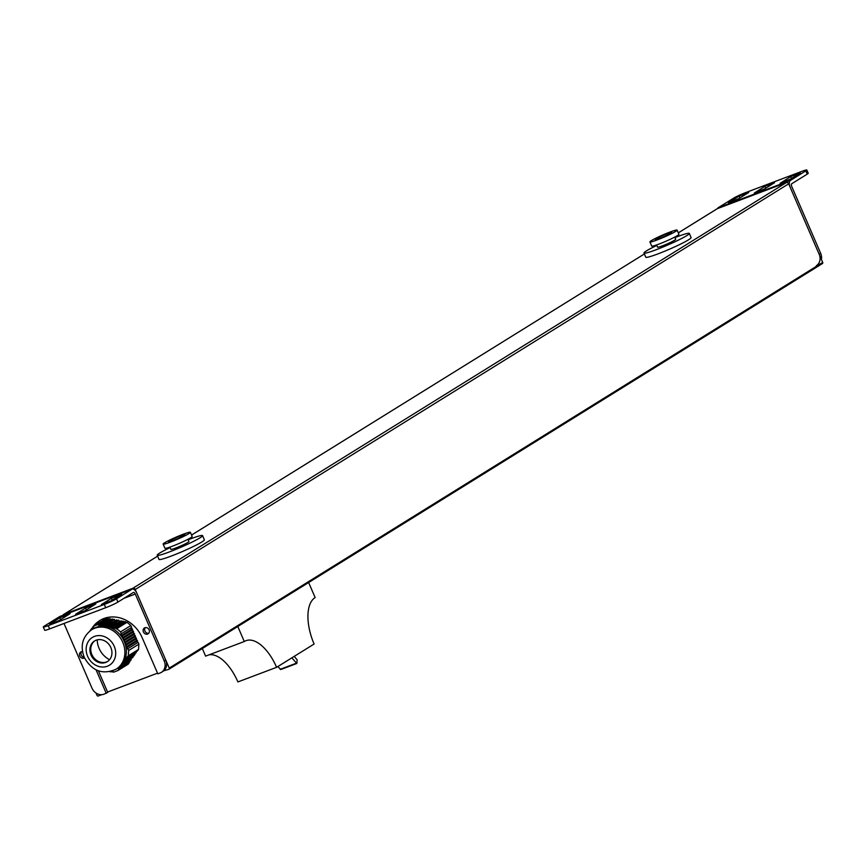 <?xml version="1.0" encoding="UTF-8"?>
<svg xmlns="http://www.w3.org/2000/svg" width="866" height="866" viewBox="0 0 866 866"><rect width="100%" height="100%" fill="white"/><g stroke="black" fill="none" stroke-linecap="round" stroke-linejoin="round"><path stroke-width="1.3" d="M96.007 693.038L97.024 695.398A0.985 0.855 -121.8 0 0 98.226 695.993L101.744 694.673M62.947 615.282A1.981 1.71 58.2 0 1 63.835 614.373L132.834 588.295A1.981 1.71 58.2 0 1 135.226 589.497L169.249 668.108A0.985 0.855 -121.8 0 1 168.827 669.321L163.674 670.847M107.579 692.042L157.525 673.163M308.642 582.537L315.137 597.54A39.522 19.344 69.3 0 0 314.109 644.023L276.6 667.318A39.522 19.344 69.3 0 0 245.966 640.688A39.522 19.344 69.3 0 0 244.288 641.522L237.804 626.519M244.288 641.522L205.599 656.136L202.319 648.547M276.6 667.318L237.912 681.932A39.522 19.344 69.3 0 0 209.074 654.826M294.234 656.363L297.146 659.838L296.832 663.464L291.831 657.857M296.508 663.399L280.714 669.559L277.867 666.528M716.799 208.987A1.981 1.71 58.2 0 1 717.297 208.684L786.285 182.618A1.981 1.71 58.2 0 1 788.677 183.809L822.7 262.42A0.985 0.855 58.2 0 1 822.289 263.632L169.076 669.169M805.824 170.883L790.398 180.453A5.932 2.901 69.3 0 0 790.247 187.424L819.182 254.29L820.676 253.359L791.74 186.493A2.371 1.158 -110.7 0 1 791.805 183.7L807.231 174.131L805.824 170.883A9.883 0.823 -23.4 0 0 806.831 170.007A9.883 0.823 -23.4 0 0 801.927 171.338L745.832 192.533A9.883 0.823 -23.4 0 0 733.599 198.173L718.185 207.743A5.932 2.901 69.3 0 0 717.459 208.63M806.831 170.007L808.238 173.254A9.883 0.823 156.6 0 1 807.231 174.131M764.873 186.352L774.55 182.694L764.548 188.907L754.264 193.086L764.873 186.352L765.674 188.203M739.088 196.095L748.754 192.447L738.752 198.65L728.479 202.839L739.088 196.095L739.889 197.957M800.336 172.951L790.333 179.165L780.06 183.343L790.669 176.61L800.336 172.951M820.676 253.359A9.883 8.573 58.2 0 1 821.412 259.432M816.335 265.732A9.883 8.573 -121.8 0 0 819.182 254.29M116.52 598.817L131.946 589.237A5.932 2.901 -110.7 0 1 132.195 589.118A5.932 2.901 -110.7 0 1 136.796 593.113L165.731 659.979A9.883 8.573 58.2 0 1 162.873 671.421L161.379 672.352A9.883 8.573 -121.8 0 0 164.226 660.91L135.291 594.044A2.371 1.158 69.3 0 0 133.451 592.441A2.371 1.158 69.3 0 0 133.353 592.496L117.928 602.065A9.883 0.823 156.6 0 1 105.706 607.705L49.611 628.9A9.883 0.823 156.6 0 1 44.707 630.232L43.3 626.984A9.883 0.823 -23.4 0 0 48.204 625.642L104.299 604.446A9.883 0.823 -23.4 0 0 116.52 598.817L117.928 602.065M85.247 610.627L75.58 614.286L85.582 608.073L95.855 603.894L85.247 610.627M131.946 589.237L59.732 616.527L44.307 626.107A9.883 0.823 -23.4 0 0 43.3 626.984M111.043 600.885L101.376 604.544L111.378 598.33L121.651 594.152L111.043 600.885M49.784 624.029L59.786 617.826L70.07 613.648L59.462 620.381L49.979 624.483M98.41 670.858L107.741 692.399L103.974 694.186A9.883 8.573 -121.8 0 1 92.013 688.199L63.997 623.466M92.879 626.962A31.62 27.441 -121.8 0 1 99.709 620.586A31.62 27.441 -121.8 0 1 142.176 637.701L157.818 673.845L160.08 672.99A9.883 8.573 -121.8 0 0 161.379 672.352M106.237 693.33L96.083 669.862M82.508 651.633A3.453 2.999 -121.8 0 0 79.769 656.027A3.453 2.999 -121.8 0 0 84.467 657.868M149.093 629.831A3.453 2.999 -121.8 0 0 143.453 631.963A3.453 2.999 -121.8 0 0 149.093 629.831M100.467 620.132A31.62 27.441 -121.8 0 0 94.859 625.404M81.599 651.687A3.453 2.999 -121.8 0 0 84.24 657.348M145.272 627.623A3.453 2.999 -121.8 0 0 148.757 633.241M126.436 622.665A0.79 0.682 58.2 0 1 125.667 621.756L124.856 621.582L114.485 628.023L115.351 628.164L125.667 621.756M123.968 622.145A0.79 0.682 58.2 0 1 123.427 621.29L122.626 621.117L112.212 627.59L110.783 627.287L121.197 620.814A0.79 0.682 58.2 0 0 121.727 621.68M119.497 621.203A0.79 0.682 58.2 0 1 118.967 620.348L108.542 626.811L109.971 627.114L121.197 620.814M117.267 620.738A0.79 0.682 58.2 0 1 116.726 619.872L106.312 626.345L107.741 626.648L118.155 620.175L118.967 620.348M115.026 620.262A0.79 0.682 58.2 0 1 114.496 619.407L104.082 625.88L105.511 626.172L116.726 619.872M112.797 619.796A0.79 0.682 58.2 0 1 112.266 618.941L101.842 625.404L103.271 625.707L113.695 619.233L114.496 619.407M110.556 619.32A0.79 0.682 58.2 0 1 110.025 618.465L98.908 624.7L99.633 625.209A24.345 21.13 58.2 0 1 100.424 625.1L112.266 618.941M108.326 618.854A0.79 0.682 58.2 0 1 107.817 618.248L104.104 619.655L93.842 626.021L97.566 624.624L107.817 618.248M117.938 670.533L118.815 669.18L129.186 662.75L128.19 664.179L117.938 670.533L113.792 672.103L111.389 671.713A24.345 21.13 58.2 0 1 110.61 671.821L109.917 671.702M128.287 655.8L138.538 649.435L138.896 644.142L138.116 642.334L127.746 648.775L128.655 650.507L128.287 655.8L126.869 657.197A24.345 21.13 58.2 0 1 126.653 657.987L136.276 652.661L125.851 659.123L125.05 660.271L135.02 654.447L123.795 662.057L134.219 655.594L122.539 663.843L132.963 657.381L122.084 664.493L121.283 665.64L131.253 659.816L120.829 666.279L120.028 667.426L129.997 661.602L119.227 668.563A24.345 21.13 58.2 0 1 118.588 668.996L118.815 669.18M138.538 649.435L137.532 650.864L127.161 657.305M138.116 642.334A0.79 0.682 58.2 0 1 137.293 641.013M121.002 633.944L121.002 633.944A24.345 21.13 58.2 0 1 121.565 634.626L121.835 635.254L132.249 628.781L132.606 629.593L122.182 636.066L122.81 637.506L133.234 631.043L133.581 631.855L123.167 638.329L123.795 639.768L134.208 633.306L134.566 634.118L124.141 640.58L124.769 642.031L135.183 635.557L135.54 636.369L125.115 642.843L125.743 644.282L136.168 637.82L136.514 638.632L126.1 645.105L126.717 646.545L137.142 640.082L137.488 640.894L127.075 647.357L127.345 647.985A24.345 21.13 58.2 0 1 127.454 648.84L127.746 648.775M137.142 640.082A0.79 0.682 58.2 0 1 136.319 638.751M136.168 637.82A0.79 0.682 58.2 0 1 135.345 636.499M135.183 635.557A0.79 0.682 58.2 0 1 134.36 634.237M134.208 633.306A0.79 0.682 58.2 0 1 133.386 631.974M133.234 631.043A0.79 0.682 58.2 0 1 132.411 629.723M132.249 628.781A0.79 0.682 58.2 0 1 131.426 627.46M130.842 625.533L131.632 627.341L121.262 633.771L120.601 631.899L130.842 625.533L127.042 622.297L116.78 628.662L120.601 631.899M97.209 639.855A20.654 17.926 -121.8 0 0 99.092 648.363A20.654 17.926 -121.8 0 0 109.549 659.719M107.752 661.364A12.156 10.554 -121.8 0 1 91.85 654.534A12.156 10.554 58.2 0 1 94.946 640.743M110.848 647.562A12.156 10.554 -121.8 0 0 94.524 640.981A12.156 10.554 -121.8 0 0 91.017 655.053A12.156 10.554 -121.8 0 0 107.341 661.635A12.156 10.554 -121.8 0 0 110.848 647.562M121.565 634.626L124.26 641.425A23.22 20.156 -121.8 0 0 106.832 626.616A23.22 20.156 -121.8 0 0 93.073 628.857L91.601 629.777C82.476 636.662 80.008 645.82 84.197 657.272C91.926 671.085 102.556 675.069 116.098 669.223A23.22 20.156 58.2 0 0 122.788 642.345A23.22 20.156 -121.8 0 0 91.601 629.777M113.154 671.583L112.548 671.626M116.098 669.223L117.57 668.303A23.22 20.156 -121.8 0 0 122.756 663.388L119.227 668.563M97.566 624.624L98.908 624.7L98.529 625.274M93.842 626.021L92.814 627.006L93.918 626.324M93.55 627.157L92.814 627.006L92.446 627.937A24.345 21.13 58.2 0 0 91.796 628.359L89.902 630.957M100.424 625.1L113.63 627.882A24.345 21.13 58.2 0 1 114.377 628.315L114.485 628.023M115.351 628.164L116.466 628.987M113.63 627.882L123.427 621.29M99.655 624.906L110.025 618.465M126.653 657.987L122.756 663.388A23.22 20.156 -121.8 0 0 124.26 641.425L127.345 647.985M128.655 650.507L138.896 644.142M643.979 253.045A24.703 2.068 156.6 0 0 656.222 249.711A24.703 2.068 -23.4 0 0 689.314 233.43L691.111 237.587A24.703 2.068 -23.4 0 1 658.019 253.868A24.703 2.068 156.6 0 1 645.776 257.202L643.979 253.045A24.703 2.068 156.6 0 1 656.829 245.424M674.96 237.576A24.703 2.068 156.6 0 1 677.06 236.775A24.703 2.068 -23.4 0 1 689.314 233.43M674.744 237.089L675.707 239.319A9.883 0.823 -23.4 0 1 662.479 245.825A9.883 0.823 156.6 0 1 657.575 247.167L656.612 244.937M659.058 244.05A14.819 1.234 156.6 0 1 651.708 246.052L649.911 241.895A14.819 1.234 156.6 0 1 669.764 232.131A14.819 1.234 -23.4 0 1 677.115 230.129L678.912 234.285A14.819 1.234 -23.4 0 1 659.058 244.05M677.115 230.129A14.819 1.234 -23.4 0 1 657.262 239.893A14.819 1.234 156.6 0 1 649.911 241.895M659.762 238.334A8.887 0.747 156.6 0 1 655.41 239.59A8.887 0.747 156.6 0 1 658.853 237.349A8.887 0.747 156.6 0 1 667.264 233.679A8.887 0.747 -23.4 0 1 671.67 232.553A8.887 0.747 -23.4 0 1 659.762 238.334M157.222 555.247A24.703 2.068 156.6 0 0 169.465 551.902A24.703 2.068 -23.4 0 0 202.557 535.621L204.354 539.778A24.703 2.068 -23.4 0 1 171.262 556.059A24.703 2.068 156.6 0 1 159.019 559.404L157.222 555.247A24.703 2.068 156.6 0 1 170.072 547.615M188.203 539.767A24.703 2.068 156.6 0 1 190.304 538.966A24.703 2.068 -23.4 0 1 202.557 535.621M187.987 539.28L188.95 541.51A9.883 0.823 -23.4 0 1 175.722 548.016A9.883 0.823 156.6 0 1 170.819 549.358L169.855 547.128M172.302 546.24A14.819 1.234 156.6 0 1 164.951 548.243L163.154 544.086A14.819 1.234 156.6 0 1 183.007 534.322A14.819 1.234 -23.4 0 1 190.358 532.319L192.155 536.476A14.819 1.234 -23.4 0 1 172.302 546.24M190.358 532.319A14.819 1.234 -23.4 0 1 170.505 542.084A14.819 1.234 156.6 0 1 163.154 544.086M173.005 540.536A8.887 0.747 156.6 0 1 168.654 541.78A8.887 0.747 156.6 0 1 172.096 539.54A8.887 0.747 156.6 0 1 180.507 535.87A8.887 0.747 -23.4 0 1 184.913 534.744A8.887 0.747 -23.4 0 1 173.005 540.536M296.324 663.215L280.205 669.31M822.7 262.42L169.249 668.108M135.226 589.497L788.677 183.809M132.834 588.295L786.285 182.618M63.835 614.373L157.612 556.156L63.575 614.503M191.559 535.08L644.369 253.965L191.548 535.058M678.316 232.889L717.297 208.684M718.185 207.743L790.398 180.453M791.47 178.461L790.669 176.61M164.226 660.91L165.731 659.979M104.299 604.446L105.706 607.705M49.611 628.9L48.204 625.642M86.383 609.935L85.582 608.073M112.179 600.181L111.378 598.33M60.588 619.677L59.786 617.826M135.291 594.044L123.968 598.319M114.225 646.285A16.302 14.148 58.2 0 1 107.384 666.214A16.302 14.148 58.2 0 1 87.628 656.331A16.302 14.148 -121.8 0 1 94.481 636.402A16.302 14.148 -121.8 0 1 114.225 646.285M296.832 663.464L280.714 669.559M822.419 263.567L168.957 669.256M678.305 232.857L717.037 208.814M132.195 589.118L59.981 616.408"/></g></svg>
